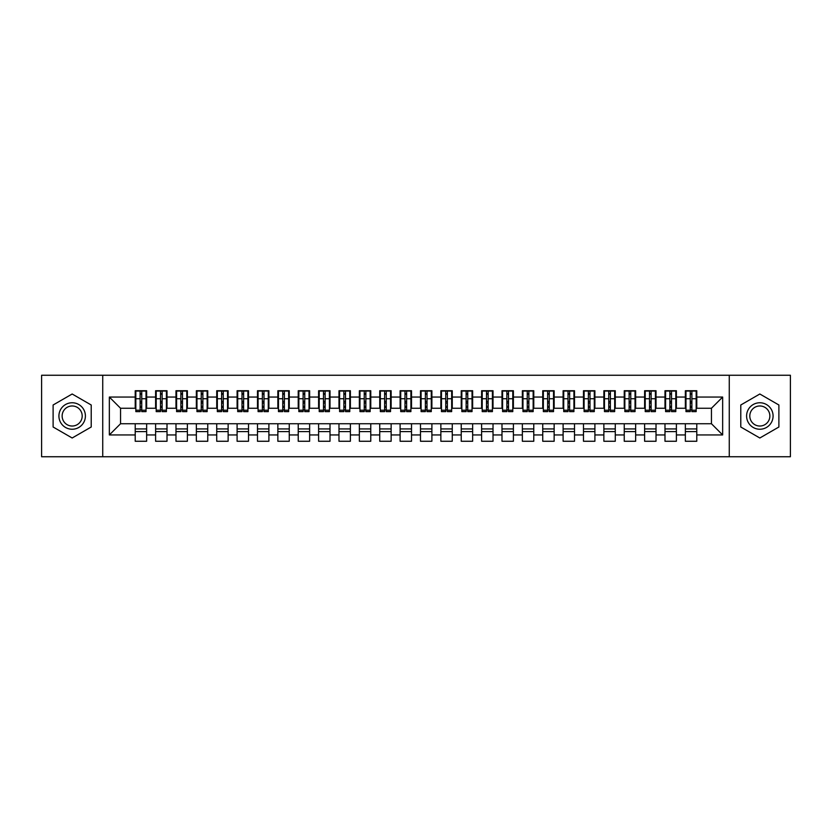 <?xml version="1.0" encoding="UTF-8"?>
<svg xmlns="http://www.w3.org/2000/svg" width="832" height="832" viewBox="0 0 832 832"><rect width="100%" height="100%" fill="white"/><g stroke="black" fill="none" stroke-linecap="round" stroke-linejoin="round"><path stroke-width="1.25" d="M729.269 456.747L790.4 456.747L790.4 375.253L729.269 375.253L729.269 456.747L102.731 456.747L102.731 375.253L41.6 375.253L41.6 456.747L102.731 456.747M690.258 403.062L691.881 403.062L690.258 403.062M696.779 428.938L685.36 428.938M685.36 431.59L696.779 431.59M669.874 403.062L671.507 403.062L669.874 403.062M676.395 428.938L664.986 428.938M664.986 431.59L676.395 431.59M649.501 403.062L651.134 403.062L649.501 403.062M656.022 428.938L644.613 428.938M644.613 431.59L656.022 431.59M629.127 403.062L630.76 403.062L629.127 403.062M635.648 428.938L624.239 428.938M624.239 431.59L635.648 431.59M608.754 403.062L610.386 403.062L608.754 403.062M615.274 428.938L603.866 428.938M603.866 431.59L615.274 431.59M588.38 403.062L590.002 403.062L588.38 403.062M594.901 428.938L583.482 428.938M583.482 431.59L594.901 431.59M568.006 403.062L569.629 403.062L568.006 403.062M574.517 428.938L563.108 428.938M563.108 431.59L574.517 431.59M547.622 403.062L549.255 403.062L547.622 403.062M554.143 428.938L542.734 428.938M542.734 431.59L554.143 431.59M527.249 403.062L528.882 403.062L527.249 403.062M533.77 428.938L522.361 428.938M522.361 431.59L533.77 431.59M506.875 403.062L508.508 403.062L506.875 403.062M513.396 428.938L501.987 428.938M501.987 431.59L513.396 431.59M486.502 403.062L488.134 403.062L486.502 403.062M493.022 428.938L481.614 428.938M481.614 431.59L493.022 431.59M466.128 403.062L467.75 403.062L466.128 403.062M472.649 428.938L461.23 428.938M461.23 431.59L472.649 431.59M445.744 403.062L447.377 403.062L445.744 403.062M452.265 428.938L440.856 428.938M440.856 431.59L452.265 431.59M425.37 403.062L427.003 403.062L425.37 403.062M431.891 428.938L420.482 428.938M420.482 431.59L431.891 431.59M404.997 403.062L406.63 403.062L404.997 403.062M411.518 428.938L400.109 428.938M400.109 431.59L411.518 431.59M384.623 403.062L386.256 403.062L384.623 403.062M391.144 428.938L379.735 428.938M379.735 431.59L391.144 431.59M364.25 403.062L365.872 403.062L364.25 403.062M370.77 428.938L359.351 428.938M359.351 431.59L370.77 431.59M343.866 403.062L345.498 403.062L343.866 403.062M350.386 428.938L338.978 428.938M338.978 431.59L350.386 431.59M323.492 403.062L325.125 403.062L323.492 403.062M330.013 428.938L318.604 428.938M318.604 431.59L330.013 431.59M303.118 403.062L304.751 403.062L303.118 403.062M309.639 428.938L298.23 428.938M298.23 431.59L309.639 431.59M282.745 403.062L284.378 403.062L282.745 403.062M289.266 428.938L277.857 428.938M277.857 431.59L289.266 431.59M262.371 403.062L263.994 403.062L262.371 403.062M268.892 428.938L257.483 428.938M257.483 431.59L268.892 431.59M241.998 403.062L243.62 403.062L241.998 403.062M248.518 428.938L237.099 428.938M237.099 431.59L248.518 431.59M221.614 403.062L223.246 403.062L221.614 403.062M228.134 428.938L216.726 428.938M216.726 431.59L228.134 431.59M201.24 403.062L202.873 403.062L201.24 403.062M207.761 428.938L196.352 428.938M196.352 431.59L207.761 431.59M180.866 403.062L182.499 403.062L180.866 403.062M187.387 428.938L175.978 428.938M175.978 431.59L187.387 431.59M160.493 403.062L162.126 403.062L160.493 403.062M167.014 428.938L155.605 428.938M155.605 431.59L167.014 431.59M729.269 375.253L102.731 375.253M135.834 408.262L120.557 408.262L109.346 397.051L109.346 434.949L135.221 434.949L135.221 441.262L146.64 441.262L146.64 434.949L155.605 434.949L155.605 441.262L167.014 441.262L167.014 434.949L175.978 434.949L175.978 441.262L187.387 441.262L187.387 434.949L196.352 434.949L196.352 441.262L207.761 441.262L207.761 434.949L216.726 434.949L216.726 441.262L228.134 441.262L228.134 434.949L237.099 434.949L237.099 441.262L248.518 441.262L248.518 434.949L257.483 434.949L257.483 441.262L268.892 441.262L268.892 434.949L277.857 434.949L277.857 441.262L289.266 441.262L289.266 434.949L298.23 434.949L298.23 441.262L309.639 441.262L309.639 434.949L318.604 434.949L318.604 441.262L330.013 441.262L330.013 434.949L338.978 434.949L338.978 441.262L350.386 441.262L350.386 434.949L359.351 434.949L359.351 441.262L370.77 441.262L370.77 434.949L379.735 434.949L379.735 441.262L391.144 441.262L391.144 434.949L400.109 434.949L400.109 441.262L411.518 441.262L411.518 434.949L420.482 434.949L420.482 441.262L431.891 441.262L431.891 434.949L440.856 434.949L440.856 441.262L452.265 441.262L452.265 434.949L461.23 434.949L461.23 441.262L472.649 441.262L472.649 434.949L481.614 434.949L481.614 441.262L493.022 441.262L493.022 434.949L501.987 434.949L501.987 441.262L513.396 441.262L513.396 434.949L522.361 434.949L522.361 441.262L533.77 441.262L533.77 434.949L542.734 434.949L542.734 441.262L554.143 441.262L554.143 434.949L563.108 434.949L563.108 441.262L574.517 441.262L574.517 434.949L583.482 434.949L583.482 441.262L594.901 441.262L594.901 434.949L603.866 434.949L603.866 441.262L615.274 441.262L615.274 434.949L624.239 434.949L624.239 441.262L635.648 441.262L635.648 434.949L644.613 434.949L644.613 441.262L656.022 441.262L656.022 434.949L664.986 434.949L664.986 441.262L676.395 441.262L676.395 434.949L685.36 434.949L685.36 441.262L696.779 441.262L696.779 423.738L711.443 423.738L711.443 408.262L696.166 408.262M109.346 397.051L135.221 397.051L135.221 408.262M711.443 408.262L722.654 397.051L696.779 397.051L696.779 390.738L685.36 390.738L685.36 397.051L676.395 397.051L676.395 390.738L664.986 390.738L664.986 397.051L656.022 397.051L656.022 390.738L644.613 390.738L644.613 397.051L635.648 397.051L635.648 390.738L624.239 390.738L624.239 397.051L615.274 397.051L615.274 390.738L603.866 390.738L603.866 397.051L594.901 397.051L594.901 390.738L583.482 390.738L583.482 397.051L574.517 397.051L574.517 390.738L563.108 390.738L563.108 397.051L554.143 397.051L554.143 390.738L542.734 390.738L542.734 397.051L533.77 397.051L533.77 390.738L522.361 390.738L522.361 397.051L513.396 397.051L513.396 390.738L501.987 390.738L501.987 397.051L493.022 397.051L493.022 390.738L481.614 390.738L481.614 397.051L472.649 397.051L472.649 390.738L461.23 390.738L461.23 397.051L452.265 397.051L452.265 390.738L440.856 390.738L440.856 397.051L431.891 397.051L431.891 390.738L420.482 390.738L420.482 397.051L411.518 397.051L411.518 390.738L400.109 390.738L400.109 397.051L391.144 397.051L391.144 390.738L379.735 390.738L379.735 397.051L370.77 397.051L370.77 390.738L359.351 390.738L359.351 397.051L350.386 397.051L350.386 390.738L338.978 390.738L338.978 397.051L330.013 397.051L330.013 390.738L318.604 390.738L318.604 397.051L309.639 397.051L309.639 390.738L298.23 390.738L298.23 397.051L289.266 397.051L289.266 390.738L277.857 390.738L277.857 397.051L268.892 397.051L268.892 390.738L257.483 390.738L257.483 397.051L248.518 397.051L248.518 390.738L237.099 390.738L237.099 397.051L228.134 397.051L228.134 390.738L216.726 390.738L216.726 397.051L207.761 397.051L207.761 390.738L196.352 390.738L196.352 397.051L187.387 397.051L187.387 390.738L175.978 390.738L175.978 397.051L167.014 397.051L167.014 390.738L155.605 390.738L155.605 397.051L146.64 397.051L146.64 390.738L135.221 390.738L135.221 397.051M722.654 397.051L722.654 434.949L696.779 434.949M676.395 434.949L676.395 423.738L696.779 423.738M685.36 434.949L685.36 423.738M696.779 397.051L696.779 408.262M656.022 434.949L656.022 423.738L676.395 423.738M664.986 434.949L664.986 423.738M685.36 397.051L685.36 408.262L675.792 408.262M676.395 397.051L676.395 408.262M635.648 434.949L635.648 423.738L656.022 423.738M644.613 434.949L644.613 423.738M664.986 397.051L664.986 408.262L655.408 408.262M656.022 397.051L656.022 408.262M615.274 434.949L615.274 423.738L635.648 423.738M624.239 434.949L624.239 423.738M644.613 397.051L644.613 408.262L635.034 408.262M635.648 397.051L635.648 408.262M594.901 434.949L594.901 423.738L615.274 423.738M603.866 434.949L603.866 423.738M624.239 397.051L624.239 408.262L614.661 408.262M615.274 397.051L615.274 408.262M574.517 434.949L574.517 423.738L594.901 423.738M583.482 434.949L583.482 423.738M603.866 397.051L603.866 408.262L594.287 408.262M594.901 397.051L594.901 408.262M554.143 434.949L554.143 423.738L574.517 423.738M563.108 434.949L563.108 423.738M583.482 397.051L583.482 408.262L573.914 408.262M574.517 397.051L574.517 408.262M533.77 434.949L533.77 423.738L554.143 423.738M542.734 434.949L542.734 423.738M563.108 397.051L563.108 408.262L553.53 408.262M554.143 397.051L554.143 408.262M513.396 434.949L513.396 423.738L533.77 423.738M522.361 434.949L522.361 423.738M542.734 397.051L542.734 408.262L533.156 408.262M533.77 397.051L533.77 408.262M493.022 434.949L493.022 423.738L513.396 423.738M501.987 434.949L501.987 423.738M522.361 397.051L522.361 408.262L512.782 408.262M513.396 397.051L513.396 408.262M472.649 434.949L472.649 423.738L493.022 423.738M481.614 434.949L481.614 423.738M501.987 397.051L501.987 408.262L492.409 408.262M493.022 397.051L493.022 408.262M452.265 434.949L452.265 423.738L472.649 423.738M461.23 434.949L461.23 423.738M481.614 397.051L481.614 408.262L472.035 408.262M472.649 397.051L472.649 408.262M431.891 434.949L431.891 423.738L452.265 423.738M440.856 434.949L440.856 423.738M461.23 397.051L461.23 408.262L451.662 408.262M452.265 397.051L452.265 408.262M411.518 434.949L411.518 423.738L431.891 423.738M420.482 434.949L420.482 423.738M440.856 397.051L440.856 408.262L431.278 408.262M431.891 397.051L431.891 408.262M391.144 434.949L391.144 423.738L411.518 423.738M400.109 434.949L400.109 423.738M420.482 397.051L420.482 408.262L410.904 408.262M411.518 397.051L411.518 408.262M370.77 434.949L370.77 423.738L391.144 423.738M379.735 434.949L379.735 423.738M400.109 397.051L400.109 408.262L390.53 408.262M391.144 397.051L391.144 408.262M350.386 434.949L350.386 423.738L370.77 423.738M359.351 434.949L359.351 423.738M379.735 397.051L379.735 408.262L370.157 408.262M370.77 397.051L370.77 408.262M330.013 434.949L330.013 423.738L350.386 423.738M338.978 434.949L338.978 423.738M359.351 397.051L359.351 408.262L349.783 408.262M350.386 397.051L350.386 408.262M309.639 434.949L309.639 423.738L330.013 423.738M318.604 434.949L318.604 423.738M338.978 397.051L338.978 408.262L329.399 408.262M330.013 397.051L330.013 408.262M289.266 434.949L289.266 423.738L309.639 423.738M298.23 434.949L298.23 423.738M318.604 397.051L318.604 408.262L309.026 408.262M309.639 397.051L309.639 408.262M268.892 434.949L268.892 423.738L289.266 423.738M277.857 434.949L277.857 423.738M298.23 397.051L298.23 408.262L288.652 408.262M289.266 397.051L289.266 408.262M248.518 434.949L248.518 423.738L268.892 423.738M257.483 434.949L257.483 423.738M277.857 397.051L277.857 408.262L268.278 408.262M268.892 397.051L268.892 408.262M228.134 434.949L228.134 423.738L248.518 423.738M237.099 434.949L237.099 423.738M257.483 397.051L257.483 408.262L247.905 408.262M248.518 397.051L248.518 408.262M207.761 434.949L207.761 423.738L228.134 423.738M216.726 434.949L216.726 423.738M237.099 397.051L237.099 408.262L227.531 408.262M228.134 397.051L228.134 408.262M187.387 434.949L187.387 423.738L207.761 423.738M196.352 434.949L196.352 423.738M216.726 397.051L216.726 408.262L207.147 408.262M207.761 397.051L207.761 408.262M167.014 434.949L167.014 423.738L187.387 423.738M175.978 434.949L175.978 423.738M196.352 397.051L196.352 408.262L186.774 408.262M187.387 397.051L187.387 408.262M146.64 434.949L146.64 423.738L167.014 423.738M155.605 434.949L155.605 423.738M175.978 397.051L175.978 408.262L166.4 408.262M167.014 397.051L167.014 408.262M140.119 403.062L141.742 403.062L140.119 403.062M146.64 428.938L135.221 428.938M135.221 431.59L146.64 431.59M109.346 434.949L120.557 423.738L146.64 423.738M135.221 434.949L135.221 423.738M155.605 397.051L155.605 408.262L146.026 408.262M146.64 397.051L146.64 408.262M91.218 404.997L72.166 394.004L53.113 404.997L53.113 427.003L72.166 437.996L91.218 427.003L91.218 404.997L91.218 427.003L72.166 437.996L53.113 427.003L53.113 404.997L72.166 394.004L91.218 404.997M740.782 404.997L740.782 427.003L759.834 437.996L778.887 427.003L778.887 404.997L759.834 394.004L740.782 404.997L759.834 394.004L778.887 404.997L778.887 427.003L759.834 437.996L740.782 427.003L740.782 404.997M120.557 408.262L120.557 423.738M685.974 408.262L685.36 408.262M665.6 408.262L664.986 408.262M645.226 408.262L644.613 408.262M624.853 408.262L624.239 408.262M604.469 408.262L603.866 408.262M584.095 408.262L583.482 408.262M563.722 408.262L563.108 408.262M543.348 408.262L542.734 408.262M522.974 408.262L522.361 408.262M502.601 408.262L501.987 408.262M482.217 408.262L481.614 408.262M461.843 408.262L461.23 408.262M441.47 408.262L440.856 408.262M421.096 408.262L420.482 408.262M400.722 408.262L400.109 408.262M380.338 408.262L379.735 408.262M359.965 408.262L359.351 408.262M339.591 408.262L338.978 408.262M319.218 408.262L318.604 408.262M298.844 408.262L298.23 408.262M278.47 408.262L277.857 408.262M258.086 408.262L257.483 408.262M237.713 408.262L237.099 408.262M217.339 408.262L216.726 408.262M196.966 408.262L196.352 408.262M176.592 408.262L175.978 408.262M156.208 408.262L155.605 408.262M722.654 434.949L711.443 423.738M135.834 390.936L146.026 390.936L135.834 390.936L135.834 411.622L140.119 411.622L140.119 391.019L146.026 391.04L146.026 411.622L141.742 411.622L141.742 391.04M140.119 393.661L141.742 393.661M140.119 409.906L141.742 409.906M141.742 407.347L140.119 407.347M140.119 406.349L141.742 406.349M146.64 400.41L146.026 400.41M146.64 403.062L146.026 403.062M135.834 400.41L135.221 400.41M135.834 403.062L135.221 403.062M156.208 390.936L166.4 390.936L156.208 390.936L156.208 411.622L160.493 411.622L160.493 391.019L166.4 391.04L166.4 411.622L162.126 411.622L162.126 391.04M160.493 393.661L162.126 393.661M160.493 409.906L162.126 409.906M162.126 407.347L160.493 407.347M160.493 406.349L162.126 406.349M167.014 400.41L166.4 400.41M167.014 403.062L166.4 403.062M156.208 400.41L155.605 400.41M156.208 403.062L155.605 403.062M176.592 390.936L186.774 390.936L176.592 390.936L176.592 411.622L180.866 411.622L180.866 391.019L186.774 391.04L186.774 411.622L182.499 411.622L182.499 391.04M180.866 393.661L182.499 393.661M180.866 409.906L182.499 409.906M182.499 407.347L180.866 407.347M180.866 406.349L182.499 406.349M187.387 400.41L186.774 400.41M187.387 403.062L186.774 403.062M176.592 400.41L175.978 400.41M176.592 403.062L175.978 403.062M196.966 390.936L207.147 390.936L196.966 390.936L196.966 411.622L201.24 411.622L201.24 391.019L207.147 391.04L207.147 411.622L202.873 411.622L202.873 391.04M201.24 393.661L202.873 393.661M201.24 409.906L202.873 409.906M202.873 407.347L201.24 407.347M201.24 406.349L202.873 406.349M207.761 400.41L207.147 400.41M207.761 403.062L207.147 403.062M196.966 400.41L196.352 400.41M196.966 403.062L196.352 403.062M217.339 390.936L227.531 390.936L217.339 390.936L217.339 411.622L221.614 411.622L221.614 391.019L227.531 391.04L227.531 411.622L223.246 411.622L223.246 391.04M221.614 393.661L223.246 393.661M221.614 409.906L223.246 409.906M223.246 407.347L221.614 407.347M221.614 406.349L223.246 406.349M228.134 400.41L227.531 400.41M228.134 403.062L227.531 403.062M217.339 400.41L216.726 400.41M217.339 403.062L216.726 403.062M72.166 402.761A13.239 13.239 0 0 0 58.916 416A13.239 13.239 0 0 0 72.166 429.239A13.239 13.239 0 0 0 85.405 416A13.239 13.239 0 0 0 72.166 402.761M72.166 405.974A10.026 10.026 0 0 0 62.14 416A10.026 10.026 0 0 0 72.166 426.026A10.026 10.026 0 0 0 82.191 416A10.026 10.026 0 0 0 72.166 405.974M759.834 402.761A13.239 13.239 0 0 0 746.595 416A13.239 13.239 0 0 0 759.834 429.239A13.239 13.239 0 0 0 773.084 416A13.239 13.239 0 0 0 759.834 402.761M759.834 405.974A10.026 10.026 0 0 0 749.809 416A10.026 10.026 0 0 0 759.834 426.026A10.026 10.026 0 0 0 769.86 416A10.026 10.026 0 0 0 759.834 405.974M237.713 390.936L247.905 390.936L237.713 390.936L237.713 411.622L241.998 411.622L241.998 391.019L247.905 391.04L247.905 411.622L243.62 411.622L243.62 391.04M241.998 393.661L243.62 393.661M241.998 409.906L243.62 409.906M243.62 407.347L241.998 407.347M241.998 406.349L243.62 406.349M248.518 400.41L247.905 400.41M248.518 403.062L247.905 403.062M237.713 400.41L237.099 400.41M237.713 403.062L237.099 403.062M258.086 390.936L268.278 390.936L258.086 390.936L258.086 411.622L262.371 411.622L262.371 391.019L268.278 391.04L268.278 411.622L263.994 411.622L263.994 391.04M262.371 393.661L263.994 393.661M262.371 409.906L263.994 409.906M263.994 407.347L262.371 407.347M262.371 406.349L263.994 406.349M268.892 400.41L268.278 400.41M268.892 403.062L268.278 403.062M258.086 400.41L257.483 400.41M258.086 403.062L257.483 403.062M278.47 390.936L288.652 390.936L278.47 390.936L278.47 411.622L282.745 411.622L282.745 391.019L288.652 391.04L288.652 411.622L284.378 411.622L284.378 391.04M282.745 393.661L284.378 393.661M282.745 409.906L284.378 409.906M284.378 407.347L282.745 407.347M282.745 406.349L284.378 406.349M289.266 400.41L288.652 400.41M289.266 403.062L288.652 403.062M278.47 400.41L277.857 400.41M278.47 403.062L277.857 403.062M298.844 390.936L309.026 390.936L298.844 390.936L298.844 411.622L303.118 411.622L303.118 391.019L309.026 391.04L309.026 411.622L304.751 411.622L304.751 391.04M303.118 393.661L304.751 393.661M303.118 409.906L304.751 409.906M304.751 407.347L303.118 407.347M303.118 406.349L304.751 406.349M309.639 400.41L309.026 400.41M309.639 403.062L309.026 403.062M298.844 400.41L298.23 400.41M298.844 403.062L298.23 403.062M319.218 390.936L329.399 390.936L319.218 390.936L319.218 411.622L323.492 411.622L323.492 391.019L329.399 391.04L329.399 411.622L325.125 411.622L325.125 391.04M323.492 393.661L325.125 393.661M323.492 409.906L325.125 409.906M325.125 407.347L323.492 407.347M323.492 406.349L325.125 406.349M330.013 400.41L329.399 400.41M330.013 403.062L329.399 403.062M319.218 400.41L318.604 400.41M319.218 403.062L318.604 403.062M339.591 390.936L349.783 390.936L339.591 390.936L339.591 411.622L343.866 411.622L343.866 391.019L349.783 391.04L349.783 411.622L345.498 411.622L345.498 391.04M343.866 393.661L345.498 393.661M343.866 409.906L345.498 409.906M345.498 407.347L343.866 407.347M343.866 406.349L345.498 406.349M350.386 400.41L349.783 400.41M350.386 403.062L349.783 403.062M339.591 400.41L338.978 400.41M339.591 403.062L338.978 403.062M359.965 390.936L370.157 390.936L359.965 390.936L359.965 411.622L364.25 411.622L364.25 391.019L370.157 391.04L370.157 411.622L365.872 411.622L365.872 391.04M364.25 393.661L365.872 393.661M364.25 409.906L365.872 409.906M365.872 407.347L364.25 407.347M364.25 406.349L365.872 406.349M370.77 400.41L370.157 400.41M370.77 403.062L370.157 403.062M359.965 400.41L359.351 400.41M359.965 403.062L359.351 403.062M380.338 390.936L390.53 390.936L380.338 390.936L380.338 411.622L384.623 411.622L384.623 391.019L390.53 391.04L390.53 411.622L386.256 411.622L386.256 391.04M384.623 393.661L386.256 393.661M384.623 409.906L386.256 409.906M386.256 407.347L384.623 407.347M384.623 406.349L386.256 406.349M391.144 400.41L390.53 400.41M391.144 403.062L390.53 403.062M380.338 400.41L379.735 400.41M380.338 403.062L379.735 403.062M400.722 390.936L410.904 390.936L400.722 390.936L400.722 411.622L404.997 411.622L404.997 391.019L410.904 391.04L410.904 411.622L406.63 411.622L406.63 391.04M404.997 393.661L406.63 393.661M404.997 409.906L406.63 409.906M406.63 407.347L404.997 407.347M404.997 406.349L406.63 406.349M411.518 400.41L410.904 400.41M411.518 403.062L410.904 403.062M400.722 400.41L400.109 400.41M400.722 403.062L400.109 403.062M421.096 390.936L431.278 390.936L421.096 390.936L421.096 411.622L425.37 411.622L425.37 391.019L431.278 391.04L431.278 411.622L427.003 411.622L427.003 391.04M425.37 393.661L427.003 393.661M425.37 409.906L427.003 409.906M427.003 407.347L425.37 407.347M425.37 406.349L427.003 406.349M431.891 400.41L431.278 400.41M431.891 403.062L431.278 403.062M421.096 400.41L420.482 400.41M421.096 403.062L420.482 403.062M441.47 390.936L451.662 390.936L441.47 390.936L441.47 411.622L445.744 411.622L445.744 391.019L451.662 391.04L451.662 411.622L447.377 411.622L447.377 391.04M445.744 393.661L447.377 393.661M445.744 409.906L447.377 409.906M447.377 407.347L445.744 407.347M445.744 406.349L447.377 406.349M452.265 400.41L451.662 400.41M452.265 403.062L451.662 403.062M441.47 400.41L440.856 400.41M441.47 403.062L440.856 403.062M461.843 390.936L472.035 390.936L461.843 390.936L461.843 411.622L466.128 411.622L466.128 391.019L472.035 391.04L472.035 411.622L467.75 411.622L467.75 391.04M466.128 393.661L467.75 393.661M466.128 409.906L467.75 409.906M467.75 407.347L466.128 407.347M466.128 406.349L467.75 406.349M472.649 400.41L472.035 400.41M472.649 403.062L472.035 403.062M461.843 400.41L461.23 400.41M461.843 403.062L461.23 403.062M482.217 390.936L492.409 390.936L482.217 390.936L482.217 411.622L486.502 411.622L486.502 391.019L492.409 391.04L492.409 411.622L488.134 411.622L488.134 391.04M486.502 393.661L488.134 393.661M486.502 409.906L488.134 409.906M488.134 407.347L486.502 407.347M486.502 406.349L488.134 406.349M493.022 400.41L492.409 400.41M493.022 403.062L492.409 403.062M482.217 400.41L481.614 400.41M482.217 403.062L481.614 403.062M502.601 390.936L512.782 390.936L502.601 390.936L502.601 411.622L506.875 411.622L506.875 391.019L512.782 391.04L512.782 411.622L508.508 411.622L508.508 391.04M506.875 393.661L508.508 393.661M506.875 409.906L508.508 409.906M508.508 407.347L506.875 407.347M506.875 406.349L508.508 406.349M513.396 400.41L512.782 400.41M513.396 403.062L512.782 403.062M502.601 400.41L501.987 400.41M502.601 403.062L501.987 403.062M522.974 390.936L533.156 390.936L522.974 390.936L522.974 411.622L527.249 411.622L527.249 391.019L533.156 391.04L533.156 411.622L528.882 411.622L528.882 391.04M527.249 393.661L528.882 393.661M527.249 409.906L528.882 409.906M528.882 407.347L527.249 407.347M527.249 406.349L528.882 406.349M533.77 400.41L533.156 400.41M533.77 403.062L533.156 403.062M522.974 400.41L522.361 400.41M522.974 403.062L522.361 403.062M543.348 390.936L553.53 390.936L543.348 390.936L543.348 411.622L547.622 411.622L547.622 391.019L553.53 391.04L553.53 411.622L549.255 411.622L549.255 391.04M547.622 393.661L549.255 393.661M547.622 409.906L549.255 409.906M549.255 407.347L547.622 407.347M547.622 406.349L549.255 406.349M554.143 400.41L553.53 400.41M554.143 403.062L553.53 403.062M543.348 400.41L542.734 400.41M543.348 403.062L542.734 403.062M563.722 390.936L573.914 390.936L563.722 390.936L563.722 411.622L568.006 411.622L568.006 391.019L573.914 391.04L573.914 411.622L569.629 411.622L569.629 391.04M568.006 393.661L569.629 393.661M568.006 409.906L569.629 409.906M569.629 407.347L568.006 407.347M568.006 406.349L569.629 406.349M574.517 400.41L573.914 400.41M574.517 403.062L573.914 403.062M563.722 400.41L563.108 400.41M563.722 403.062L563.108 403.062M584.095 390.936L594.287 390.936L584.095 390.936L584.095 411.622L588.38 411.622L588.38 391.019L594.287 391.04L594.287 411.622L590.002 411.622L590.002 391.04M588.38 393.661L590.002 393.661M588.38 409.906L590.002 409.906M590.002 407.347L588.38 407.347M588.38 406.349L590.002 406.349M594.901 400.41L594.287 400.41M594.901 403.062L594.287 403.062M584.095 400.41L583.482 400.41M584.095 403.062L583.482 403.062M604.469 390.936L614.661 390.936L604.469 390.936L604.469 411.622L608.754 411.622L608.754 391.019L614.661 391.04L614.661 411.622L610.386 411.622L610.386 391.04M608.754 393.661L610.386 393.661M608.754 409.906L610.386 409.906M610.386 407.347L608.754 407.347M608.754 406.349L610.386 406.349M615.274 400.41L614.661 400.41M615.274 403.062L614.661 403.062M604.469 400.41L603.866 400.41M604.469 403.062L603.866 403.062M624.853 390.936L635.034 390.936L624.853 390.936L624.853 411.622L629.127 411.622L629.127 391.019L635.034 391.04L635.034 411.622L630.76 411.622L630.76 391.04M629.127 393.661L630.76 393.661M629.127 409.906L630.76 409.906M630.76 407.347L629.127 407.347M629.127 406.349L630.76 406.349M635.648 400.41L635.034 400.41M635.648 403.062L635.034 403.062M624.853 400.41L624.239 400.41M624.853 403.062L624.239 403.062M645.226 390.936L655.408 390.936L645.226 390.936L645.226 411.622L649.501 411.622L649.501 391.019L655.408 391.04L655.408 411.622L651.134 411.622L651.134 391.04M649.501 393.661L651.134 393.661M649.501 409.906L651.134 409.906M651.134 407.347L649.501 407.347M649.501 406.349L651.134 406.349M656.022 400.41L655.408 400.41M656.022 403.062L655.408 403.062M645.226 400.41L644.613 400.41M645.226 403.062L644.613 403.062M665.6 390.936L675.792 390.936L665.6 390.936L665.6 411.622L669.874 411.622L669.874 391.019L675.792 391.04L675.792 411.622L671.507 411.622L671.507 391.04M669.874 393.661L671.507 393.661M669.874 409.906L671.507 409.906M671.507 407.347L669.874 407.347M669.874 406.349L671.507 406.349M676.395 400.41L675.792 400.41M676.395 403.062L675.792 403.062M665.6 400.41L664.986 400.41M665.6 403.062L664.986 403.062M685.974 390.936L696.166 390.936L685.974 390.936L685.974 411.622L690.258 411.622L690.258 391.019L696.166 391.04L696.166 411.622L691.881 411.622L691.881 391.04M690.258 393.661L691.881 393.661M690.258 409.906L691.881 409.906M691.881 407.347L690.258 407.347M690.258 406.349L691.881 406.349M696.779 400.41L696.166 400.41M696.779 403.062L696.166 403.062M685.974 400.41L685.36 400.41M685.974 403.062L685.36 403.062M135.834 391.04L140.119 391.04M141.742 410.218L146.026 410.218M141.742 398.746L146.026 398.746M135.834 410.218L140.119 410.218M135.834 398.746L140.119 398.746M140.119 401.502L141.742 401.502M140.119 394.202L141.742 394.202M156.208 391.04L160.493 391.04M162.126 410.218L166.4 410.218M162.126 398.746L166.4 398.746M156.208 410.218L160.493 410.218M156.208 398.746L160.493 398.746M160.493 401.502L162.126 401.502M160.493 394.202L162.126 394.202M176.592 391.04L180.866 391.04M182.499 410.218L186.774 410.218M182.499 398.746L186.774 398.746M176.592 410.218L180.866 410.218M176.592 398.746L180.866 398.746M180.866 401.502L182.499 401.502M180.866 394.202L182.499 394.202M196.966 391.04L201.24 391.04M202.873 410.218L207.147 410.218M202.873 398.746L207.147 398.746M196.966 410.218L201.24 410.218M196.966 398.746L201.24 398.746M201.24 401.502L202.873 401.502M201.24 394.202L202.873 394.202M217.339 391.04L221.614 391.04M223.246 410.218L227.531 410.218M223.246 398.746L227.531 398.746M217.339 410.218L221.614 410.218M217.339 398.746L221.614 398.746M221.614 401.502L223.246 401.502M221.614 394.202L223.246 394.202M237.713 391.04L241.998 391.04M243.62 410.218L247.905 410.218M243.62 398.746L247.905 398.746M237.713 410.218L241.998 410.218M237.713 398.746L241.998 398.746M241.998 401.502L243.62 401.502M241.998 394.202L243.62 394.202M258.086 391.04L262.371 391.04M263.994 410.218L268.278 410.218M263.994 398.746L268.278 398.746M258.086 410.218L262.371 410.218M258.086 398.746L262.371 398.746M262.371 401.502L263.994 401.502M262.371 394.202L263.994 394.202M278.47 391.04L282.745 391.04M284.378 410.218L288.652 410.218M284.378 398.746L288.652 398.746M278.47 410.218L282.745 410.218M278.47 398.746L282.745 398.746M282.745 401.502L284.378 401.502M282.745 394.202L284.378 394.202M298.844 391.04L303.118 391.04M304.751 410.218L309.026 410.218M304.751 398.746L309.026 398.746M298.844 410.218L303.118 410.218M298.844 398.746L303.118 398.746M303.118 401.502L304.751 401.502M303.118 394.202L304.751 394.202M319.218 391.04L323.492 391.04M325.125 410.218L329.399 410.218M325.125 398.746L329.399 398.746M319.218 410.218L323.492 410.218M319.218 398.746L323.492 398.746M323.492 401.502L325.125 401.502M323.492 394.202L325.125 394.202M339.591 391.04L343.866 391.04M345.498 410.218L349.783 410.218M345.498 398.746L349.783 398.746M339.591 410.218L343.866 410.218M339.591 398.746L343.866 398.746M343.866 401.502L345.498 401.502M343.866 394.202L345.498 394.202M359.965 391.04L364.25 391.04M365.872 410.218L370.157 410.218M365.872 398.746L370.157 398.746M359.965 410.218L364.25 410.218M359.965 398.746L364.25 398.746M364.25 401.502L365.872 401.502M364.25 394.202L365.872 394.202M380.338 391.04L384.623 391.04M386.256 410.218L390.53 410.218M386.256 398.746L390.53 398.746M380.338 410.218L384.623 410.218M380.338 398.746L384.623 398.746M384.623 401.502L386.256 401.502M384.623 394.202L386.256 394.202M400.722 391.04L404.997 391.04M406.63 410.218L410.904 410.218M406.63 398.746L410.904 398.746M400.722 410.218L404.997 410.218M400.722 398.746L404.997 398.746M404.997 401.502L406.63 401.502M404.997 394.202L406.63 394.202M421.096 391.04L425.37 391.04M427.003 410.218L431.278 410.218M427.003 398.746L431.278 398.746M421.096 410.218L425.37 410.218M421.096 398.746L425.37 398.746M425.37 401.502L427.003 401.502M425.37 394.202L427.003 394.202M441.47 391.04L445.744 391.04M447.377 410.218L451.662 410.218M447.377 398.746L451.662 398.746M441.47 410.218L445.744 410.218M441.47 398.746L445.744 398.746M445.744 401.502L447.377 401.502M445.744 394.202L447.377 394.202M461.843 391.04L466.128 391.04M467.75 410.218L472.035 410.218M467.75 398.746L472.035 398.746M461.843 410.218L466.128 410.218M461.843 398.746L466.128 398.746M466.128 401.502L467.75 401.502M466.128 394.202L467.75 394.202M482.217 391.04L486.502 391.04M488.134 410.218L492.409 410.218M488.134 398.746L492.409 398.746M482.217 410.218L486.502 410.218M482.217 398.746L486.502 398.746M486.502 401.502L488.134 401.502M486.502 394.202L488.134 394.202M502.601 391.04L506.875 391.04M508.508 410.218L512.782 410.218M508.508 398.746L512.782 398.746M502.601 410.218L506.875 410.218M502.601 398.746L506.875 398.746M506.875 401.502L508.508 401.502M506.875 394.202L508.508 394.202M522.974 391.04L527.249 391.04M528.882 410.218L533.156 410.218M528.882 398.746L533.156 398.746M522.974 410.218L527.249 410.218M522.974 398.746L527.249 398.746M527.249 401.502L528.882 401.502M527.249 394.202L528.882 394.202M543.348 391.04L547.622 391.04M549.255 410.218L553.53 410.218M549.255 398.746L553.53 398.746M543.348 410.218L547.622 410.218M543.348 398.746L547.622 398.746M547.622 401.502L549.255 401.502M547.622 394.202L549.255 394.202M563.722 391.04L568.006 391.04M569.629 410.218L573.914 410.218M569.629 398.746L573.914 398.746M563.722 410.218L568.006 410.218M563.722 398.746L568.006 398.746M568.006 401.502L569.629 401.502M568.006 394.202L569.629 394.202M584.095 391.04L588.38 391.04M590.002 410.218L594.287 410.218M590.002 398.746L594.287 398.746M584.095 410.218L588.38 410.218M584.095 398.746L588.38 398.746M588.38 401.502L590.002 401.502M588.38 394.202L590.002 394.202M604.469 391.04L608.754 391.04M610.386 410.218L614.661 410.218M610.386 398.746L614.661 398.746M604.469 410.218L608.754 410.218M604.469 398.746L608.754 398.746M608.754 401.502L610.386 401.502M608.754 394.202L610.386 394.202M624.853 391.04L629.127 391.04M630.76 410.218L635.034 410.218M630.76 398.746L635.034 398.746M624.853 410.218L629.127 410.218M624.853 398.746L629.127 398.746M629.127 401.502L630.76 401.502M629.127 394.202L630.76 394.202M645.226 391.04L649.501 391.04M651.134 410.218L655.408 410.218M651.134 398.746L655.408 398.746M645.226 410.218L649.501 410.218M645.226 398.746L649.501 398.746M649.501 401.502L651.134 401.502M649.501 394.202L651.134 394.202M665.6 391.04L669.874 391.04M671.507 410.218L675.792 410.218M671.507 398.746L675.792 398.746M665.6 410.218L669.874 410.218M665.6 398.746L669.874 398.746M669.874 401.502L671.507 401.502M669.874 394.202L671.507 394.202M685.974 391.04L690.258 391.04M691.881 410.218L696.166 410.218M691.881 398.746L696.166 398.746M685.974 410.218L690.258 410.218M685.974 398.746L690.258 398.746M690.258 401.502L691.881 401.502M690.258 394.202L691.881 394.202"/></g></svg>
